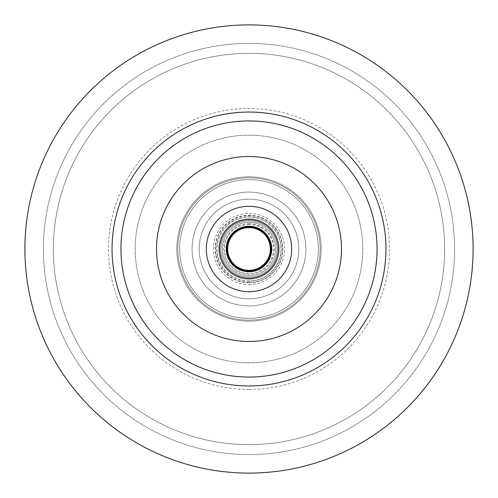 <?xml version="1.0" encoding="UTF-8"?>
<svg xmlns="http://www.w3.org/2000/svg" width="498" height="498" viewBox="0 0 498 498"><rect width="100%" height="100%" fill="white"/><g stroke="black" fill="none" stroke-linecap="round" stroke-linejoin="round"><path stroke-width="0.37" stroke-dasharray="2.49 1.87" d="M249 24.9A224.1 224.1 0 0 0 24.9 249A224.1 224.1 0 0 0 249 473.1A224.1 224.1 0 0 0 473.1 249A224.1 224.1 0 0 0 249 24.9A224.1 224.1 0 0 1 473.1 249A224.1 224.1 0 0 1 249 473.1A224.1 224.1 0 0 1 24.9 249A224.1 224.1 0 0 1 249 24.9A224.1 224.1 0 0 0 24.9 249A224.1 224.1 0 0 0 249 473.1A224.1 224.1 0 0 0 473.1 249A224.1 224.1 0 0 0 249 24.9M249 454.587A205.587 205.587 0 0 0 454.587 249A205.587 205.587 0 0 0 249 43.413A205.587 205.587 0 0 0 43.413 249A205.587 205.587 0 0 0 249 454.587A205.587 205.587 0 0 1 43.413 249A205.587 205.587 0 0 1 249 43.413A205.587 205.587 0 0 1 454.587 249A205.587 205.587 0 0 1 249 454.587M249 444.646A195.646 195.646 0 0 1 53.354 249A195.646 195.646 0 0 1 249 53.354A195.646 195.646 0 0 1 444.646 249A195.646 195.646 0 0 1 249 444.646A195.646 195.646 0 0 0 444.646 249A195.646 195.646 0 0 0 249 53.354A195.646 195.646 0 0 0 53.354 249A195.646 195.646 0 0 0 249 444.646M249 389.504A140.504 140.504 0 0 1 108.496 249A140.504 140.504 0 0 1 249 108.496A140.504 140.504 0 0 1 389.504 249A140.504 140.504 0 0 1 249 389.504M249 318.365A69.365 69.365 0 0 1 179.635 249A69.365 69.365 0 0 1 249 179.635A69.365 69.365 0 0 1 318.365 249A69.365 69.365 0 0 1 249 318.365A69.365 69.365 0 0 0 318.365 249A69.365 69.365 0 0 0 249 179.635A69.365 69.365 0 0 0 179.635 249A69.365 69.365 0 0 0 249 318.365M249 305.915A56.915 56.915 0 0 1 192.085 249A56.915 56.915 0 0 1 249 192.085A56.915 56.915 0 0 1 305.915 249A56.915 56.915 0 0 1 249 305.915A56.915 56.915 0 0 0 305.915 249A56.915 56.915 0 0 0 249 192.085A56.915 56.915 0 0 0 192.085 249A56.915 56.915 0 0 0 249 305.915A56.915 56.915 0 0 0 305.915 249A56.915 56.915 0 0 0 249 192.085A56.915 56.915 0 0 1 305.915 249A56.915 56.915 0 0 1 249 305.915A56.915 56.915 0 0 1 192.085 249A56.915 56.915 0 0 1 249 192.085A56.915 56.915 0 0 0 192.085 249A56.915 56.915 0 0 0 249 305.915M249 298.8A49.8 49.8 0 0 1 199.2 249A49.8 49.8 0 0 1 249 199.2A49.8 49.8 0 0 1 298.8 249A49.8 49.8 0 0 1 249 298.8A49.8 49.8 0 0 0 298.8 249A49.8 49.8 0 0 0 249 199.2A49.8 49.8 0 0 0 199.2 249A49.8 49.8 0 0 0 249 298.8A49.8 49.8 0 0 0 298.8 249A49.8 49.8 0 0 0 249 199.2A49.8 49.8 0 0 0 199.2 249A49.8 49.8 0 0 0 249 298.8A49.8 49.8 0 0 1 199.2 249A49.8 49.8 0 0 1 249 199.2A49.8 49.8 0 0 1 298.8 249A49.8 49.8 0 0 1 249 298.8M249 281.015A32.015 32.015 0 0 1 216.985 249A32.015 32.015 0 0 1 249 216.985A32.015 32.015 0 0 1 281.015 249A32.015 32.015 0 0 1 249 281.015M249 224.461A24.539 24.539 0 0 0 224.461 249A24.539 24.539 0 0 0 249 273.539A24.539 24.539 0 0 0 273.539 249A24.539 24.539 0 0 0 249 224.461M249 275.68A26.68 26.68 0 0 1 222.32 249A26.68 26.68 0 0 1 249 222.32A26.68 26.68 0 0 1 275.68 249A26.68 26.68 0 0 1 249 275.68A26.68 26.68 0 0 0 275.68 249A26.68 26.68 0 0 0 249 222.32A26.68 26.68 0 0 0 222.32 249A26.68 26.68 0 0 0 249 275.68M249 271.765A22.765 22.765 0 0 1 226.235 249A22.765 22.765 0 0 1 249 226.235A22.765 22.765 0 0 1 271.765 249A22.765 22.765 0 0 1 249 271.765M249 278.345A29.345 29.345 0 0 1 219.655 249A29.345 29.345 0 0 1 249 219.655A29.345 29.345 0 0 1 278.345 249A29.345 29.345 0 0 1 249 278.345M249 291.685A42.685 42.685 0 0 1 206.315 249A42.685 42.685 0 0 1 249 206.315A42.685 42.685 0 0 1 291.685 249A42.685 42.685 0 0 1 249 291.685M249 341.485A92.485 92.485 0 0 1 156.515 249A92.485 92.485 0 0 1 249 156.515A92.485 92.485 0 0 1 341.485 249A92.485 92.485 0 0 1 249 341.485A92.485 92.485 0 0 0 341.485 249A92.485 92.485 0 0 0 249 156.515A92.485 92.485 0 0 0 156.515 249A92.485 92.485 0 0 0 249 341.485A92.485 92.485 0 0 1 156.515 249A92.485 92.485 0 0 1 249 156.515A92.485 92.485 0 0 1 341.485 249A92.485 92.485 0 0 1 249 341.485M249 362.83A113.83 113.83 0 0 1 135.17 249A113.83 113.83 0 0 1 249 135.17A113.83 113.83 0 0 1 362.83 249A113.83 113.83 0 0 1 249 362.83A113.83 113.83 0 0 0 362.83 249A113.83 113.83 0 0 0 249 135.17A113.83 113.83 0 0 0 135.17 249A113.83 113.83 0 0 0 249 362.83M249 223.714A25.286 25.286 0 0 1 274.286 249A25.286 25.286 0 0 1 249 274.286A25.286 25.286 0 0 1 223.714 249A25.286 25.286 0 0 1 249 223.714M249 282.796A33.796 33.796 0 0 0 282.796 249A33.796 33.796 0 0 0 249 215.204A33.796 33.796 0 0 0 215.204 249A33.796 33.796 0 0 0 249 282.796M249 226.945A22.055 22.055 0 0 1 271.055 249A22.055 22.055 0 0 1 249 271.055A22.055 22.055 0 0 1 226.945 249A22.055 22.055 0 0 1 249 226.945M249 227.654A21.346 21.346 0 0 1 270.346 249A21.346 21.346 0 0 1 249 270.346A21.346 21.346 0 0 1 227.654 249A21.346 21.346 0 0 1 249 227.654M249 277.1A28.1 28.1 0 0 0 277.1 249A28.1 28.1 0 0 0 249 220.9A28.1 28.1 0 0 0 220.9 249A28.1 28.1 0 0 0 249 277.1A28.1 28.1 0 0 0 277.1 249A28.1 28.1 0 0 0 249 220.9A28.1 28.1 0 0 0 220.9 249A28.1 28.1 0 0 0 249 277.1A28.1 28.1 0 0 1 220.9 249A28.1 28.1 0 0 1 249 220.9A28.1 28.1 0 0 1 277.1 249A28.1 28.1 0 0 1 249 277.1M249 215.559A33.441 33.441 0 0 1 282.441 249A33.441 33.441 0 0 1 249 282.441A33.441 33.441 0 0 1 215.559 249A33.441 33.441 0 0 1 249 215.559M249 278.17A29.17 29.17 0 0 0 278.17 249A29.17 29.17 0 0 0 249 219.83A29.17 29.17 0 0 0 219.83 249A29.17 29.17 0 0 0 249 278.17A29.17 29.17 0 0 1 219.83 249A29.17 29.17 0 0 1 249 219.83A29.17 29.17 0 0 1 278.17 249A29.17 29.17 0 0 1 249 278.17M249 279.235A30.235 30.235 0 0 0 279.235 249A30.235 30.235 0 0 0 249 218.765A30.235 30.235 0 0 0 218.765 249A30.235 30.235 0 0 0 249 279.235A30.235 30.235 0 0 1 218.765 249A30.235 30.235 0 0 1 249 218.765A30.235 30.235 0 0 1 279.235 249A30.235 30.235 0 0 1 249 279.235M249 284.57A35.57 35.57 0 0 0 284.57 249A35.57 35.57 0 0 0 249 213.43A35.57 35.57 0 0 0 213.43 249A35.57 35.57 0 0 0 249 284.57A35.57 35.57 0 0 1 213.43 249A35.57 35.57 0 0 1 249 213.43A35.57 35.57 0 0 1 284.57 249A35.57 35.57 0 0 1 249 284.57M249 281.208A32.208 32.208 0 0 0 281.208 249A32.208 32.208 0 0 0 249 216.792A32.208 32.208 0 0 0 216.792 249A32.208 32.208 0 0 0 249 281.208M249 320.146A71.146 71.146 0 0 0 320.146 249A71.146 71.146 0 0 0 249 177.854A71.146 71.146 0 0 0 177.854 249A71.146 71.146 0 0 0 249 320.146A71.146 71.146 0 0 1 177.854 249A71.146 71.146 0 0 1 249 177.854A71.146 71.146 0 0 1 320.146 249A71.146 71.146 0 0 1 249 320.146M249 176.79A72.21 72.21 0 0 0 176.79 249A72.21 72.21 0 0 0 249 321.21A72.21 72.21 0 0 0 321.21 249A72.21 72.21 0 0 0 249 176.79A72.21 72.21 0 0 1 321.21 249A72.21 72.21 0 0 1 249 321.21A72.21 72.21 0 0 1 176.79 249A72.21 72.21 0 0 1 249 176.79"/><path stroke-width="0.75" d="M249 377.054A128.054 128.054 0 0 1 120.946 249A128.054 128.054 0 0 1 249 120.946A128.054 128.054 0 0 1 377.054 249A128.054 128.054 0 0 1 249 377.054M249 341.485A92.485 92.485 0 0 0 341.485 249A92.485 92.485 0 0 0 249 156.515A92.485 92.485 0 0 0 156.515 249A92.485 92.485 0 0 0 249 341.485M249 112.05A136.95 136.95 0 0 0 112.05 249A136.95 136.95 0 0 0 249 385.95A136.95 136.95 0 0 0 385.95 249A136.95 136.95 0 0 0 249 112.05M249 473.1A224.1 224.1 0 0 1 24.9 249A224.1 224.1 0 0 1 249 24.9A224.1 224.1 0 0 1 473.1 249A224.1 224.1 0 0 1 249 473.1M249 226.235A22.765 22.765 0 0 0 226.235 249A22.765 22.765 0 0 0 249 271.765A22.765 22.765 0 0 0 271.765 249A22.765 22.765 0 0 0 249 226.235M249 219.655A29.345 29.345 0 0 0 219.655 249A29.345 29.345 0 0 0 249 278.345A29.345 29.345 0 0 0 278.345 249A29.345 29.345 0 0 0 249 219.655M249 206.315A42.685 42.685 0 0 0 206.315 249A42.685 42.685 0 0 0 249 291.685A42.685 42.685 0 0 0 291.685 249A42.685 42.685 0 0 0 249 206.315M249 271.055A22.055 22.055 0 0 0 271.055 249A22.055 22.055 0 0 0 249 226.945A22.055 22.055 0 0 0 226.945 249A22.055 22.055 0 0 0 249 271.055M249 270.346A21.346 21.346 0 0 0 270.346 249A21.346 21.346 0 0 0 249 227.654A21.346 21.346 0 0 0 227.654 249A21.346 21.346 0 0 0 249 270.346"/></g></svg>
